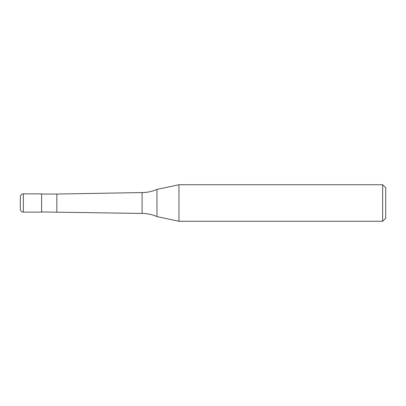 <?xml version="1.0" encoding="UTF-8"?>
<svg xmlns="http://www.w3.org/2000/svg" width="406" height="406" viewBox="0 0 406 406"><rect width="100%" height="100%" fill="white"/><g stroke="black" fill="none" stroke-linecap="round" stroke-linejoin="round"><path stroke-width="0.61" d="M23.345 212.135C23.122 212.282 20.686 211.993 20.3 209.09L20.3 196.91C20.686 194.007 23.122 193.718 23.345 193.865L41.615 193.865L41.615 212.135L23.345 212.135L23.345 193.865M382.655 221.27L382.655 184.73L385.7 187.775L385.7 218.225L382.655 221.27L178.934 221.27L156.965 216.601C152.23 214.505 147.276 213.454 142.1 213.439L41.615 211.952M56.84 211.952L56.84 194.048L142.1 192.561C147.276 192.545 152.23 191.495 156.965 189.399L178.934 184.73L382.655 184.73M41.615 194.048L56.84 194.048M142.1 213.439L142.1 192.561M156.965 216.601L156.965 189.399M178.934 221.27L178.934 184.73"/></g></svg>
